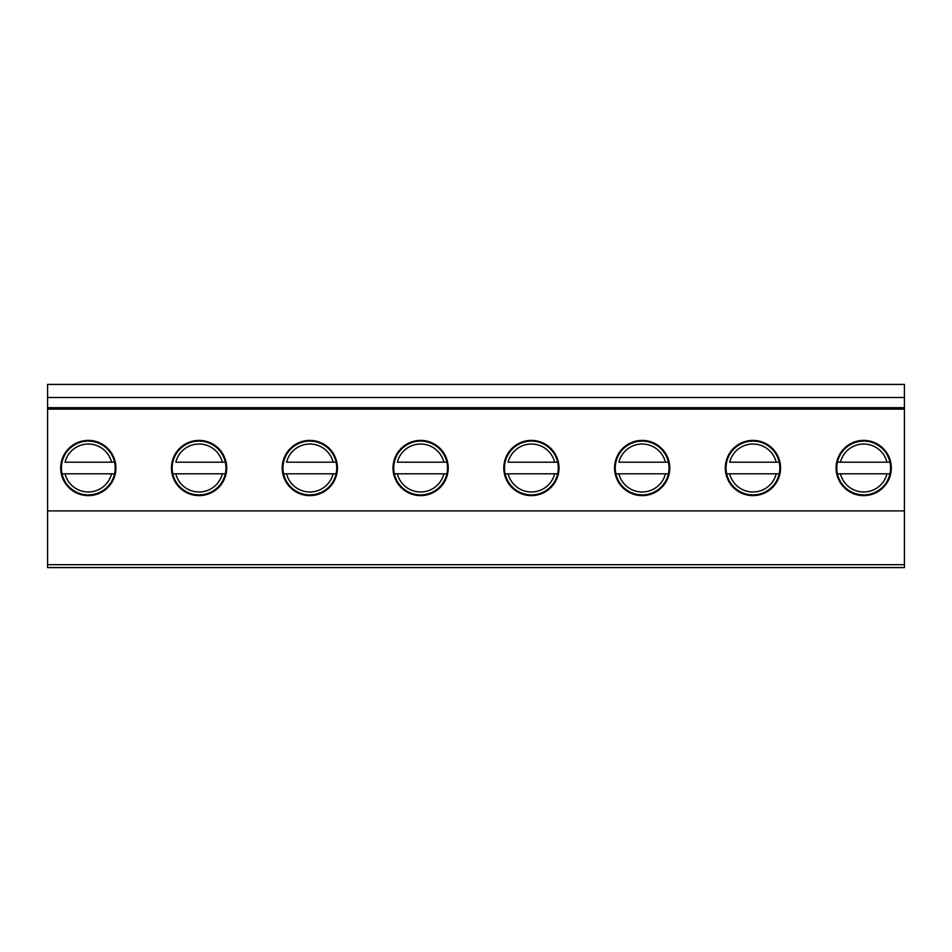 <?xml version="1.0" encoding="UTF-8"?>
<svg xmlns="http://www.w3.org/2000/svg" width="952" height="952" viewBox="0 0 952 952"><rect width="100%" height="100%" fill="white"/><g stroke="black" fill="none" stroke-linecap="round" stroke-linejoin="round"><path stroke-width="1.43" d="M752.925 495.623A27.62 27.62 0 0 1 729.006 454.199A27.62 27.62 0 0 1 776.844 454.199A27.62 27.62 0 0 1 752.925 495.623M904.4 397.496L47.6 397.496L47.6 407.682L904.4 407.682L904.4 384.418L47.6 384.418L47.6 397.496M904.4 510.891L47.6 510.891L47.6 564.679L904.4 564.679L904.4 409.134L47.6 409.134L47.6 407.682M904.4 409.134L904.4 407.682M642.16 495.623A27.62 27.62 0 0 1 618.241 454.199A27.62 27.62 0 0 1 666.079 454.199A27.62 27.62 0 0 1 642.16 495.623M531.383 495.623A27.62 27.62 0 0 1 507.464 454.199A27.62 27.62 0 0 1 555.302 454.199A27.62 27.62 0 0 1 531.383 495.623M420.617 495.623A27.62 27.62 0 0 1 396.698 454.199A27.62 27.62 0 0 1 444.536 454.199A27.62 27.62 0 0 1 420.617 495.623M309.84 495.623A27.62 27.62 0 0 1 285.921 454.199A27.62 27.62 0 0 1 333.759 454.199A27.62 27.62 0 0 1 309.84 495.623M199.075 495.623A27.62 27.62 0 0 1 175.156 454.199A27.62 27.62 0 0 1 222.994 454.199A27.62 27.62 0 0 1 199.075 495.623M863.702 495.623A27.62 27.62 0 0 1 839.783 454.199A27.62 27.62 0 0 1 887.621 454.199A27.62 27.62 0 0 1 863.702 495.623M88.298 495.623A27.62 27.62 0 0 1 64.379 454.199A27.62 27.62 0 0 1 112.217 454.199A27.62 27.62 0 0 1 88.298 495.623M47.6 510.891L47.6 409.134M114.561 473.822A26.894 26.894 0 0 1 62.047 473.822L65.033 473.822A23.99 23.99 0 0 0 111.574 473.822L114.561 473.822A26.894 26.894 0 0 0 88.298 441.109A26.894 26.894 0 0 0 62.047 473.822L114.561 473.822A26.894 26.894 0 0 0 115.192 468.003M114.561 462.184L65.033 462.184A23.99 23.99 0 0 1 111.574 462.184L114.561 462.184M886.966 462.184L837.439 462.184A26.894 26.894 0 0 0 837.439 473.822L889.953 473.822A26.894 26.894 0 0 0 889.953 462.184L886.966 462.184A23.99 23.99 0 0 0 840.426 462.184L837.439 462.184A26.894 26.894 0 0 1 889.953 462.184L886.966 462.184M837.439 473.822A26.894 26.894 0 0 0 889.953 473.822L886.966 473.822A23.99 23.99 0 0 1 840.426 473.822L837.439 473.822M225.326 473.822A26.894 26.894 0 0 1 172.812 473.822L175.799 473.822A23.99 23.99 0 0 0 222.34 473.822L225.326 473.822A26.894 26.894 0 0 0 199.075 441.109A26.894 26.894 0 0 0 172.812 473.822L225.326 473.822A26.894 26.894 0 0 0 225.969 468.003M225.326 462.184L175.799 462.184A23.99 23.99 0 0 1 222.34 462.184L225.326 462.184M336.104 473.822A26.894 26.894 0 0 1 283.589 473.822L286.576 473.822A23.99 23.99 0 0 0 333.117 473.822L336.104 473.822A26.894 26.894 0 0 0 309.84 441.109A26.894 26.894 0 0 0 283.589 473.822L336.104 473.822A26.894 26.894 0 0 0 336.734 468.003M336.104 462.184L286.576 462.184A23.99 23.99 0 0 1 333.117 462.184L336.104 462.184M446.869 473.822A26.894 26.894 0 0 1 394.354 473.822L397.341 473.822A23.99 23.99 0 0 0 443.882 473.822L446.869 473.822A26.894 26.894 0 0 0 420.617 441.109A26.894 26.894 0 0 0 394.354 473.822L446.869 473.822A26.894 26.894 0 0 0 447.511 468.003M446.869 462.184L397.341 462.184A23.99 23.99 0 0 1 443.882 462.184L446.869 462.184M557.646 473.822A26.894 26.894 0 0 1 505.131 473.822L508.118 473.822A23.99 23.99 0 0 0 554.659 473.822L557.646 473.822A26.894 26.894 0 0 0 531.383 441.109A26.894 26.894 0 0 0 505.131 473.822L557.646 473.822A26.894 26.894 0 0 0 558.277 468.003M557.646 462.184L508.118 462.184A23.99 23.99 0 0 1 554.659 462.184L557.646 462.184M668.411 473.822A26.894 26.894 0 0 1 615.896 473.822L618.883 473.822A23.99 23.99 0 0 0 665.424 473.822L668.411 473.822A26.894 26.894 0 0 0 642.16 441.109A26.894 26.894 0 0 0 615.896 473.822L668.411 473.822A26.894 26.894 0 0 0 669.054 468.003M668.411 462.184L618.883 462.184A23.99 23.99 0 0 1 665.424 462.184L668.411 462.184M779.188 473.822A26.894 26.894 0 0 1 726.673 473.822L729.66 473.822A23.99 23.99 0 0 0 776.201 473.822L779.188 473.822A26.894 26.894 0 0 0 752.925 441.109A26.894 26.894 0 0 0 726.673 473.822L779.188 473.822A26.894 26.894 0 0 0 779.819 468.003M779.188 462.184L729.66 462.184A23.99 23.99 0 0 1 776.201 462.184L779.188 462.184M47.6 564.679L47.6 567.582L904.4 567.582L904.4 564.679"/></g></svg>
